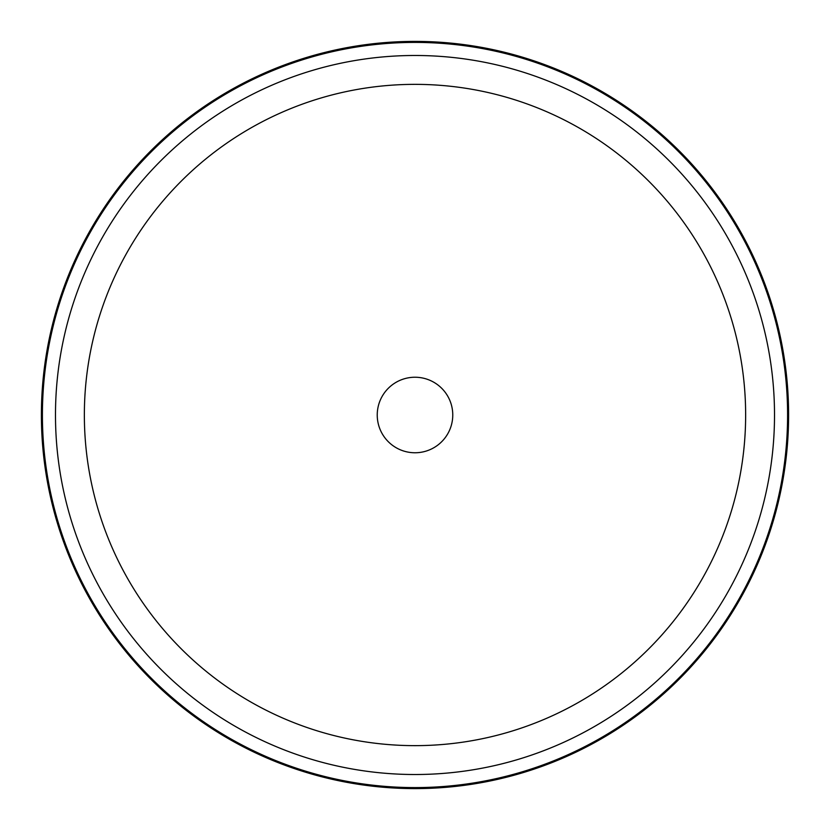<?xml version="1.0" encoding="UTF-8"?>
<svg xmlns="http://www.w3.org/2000/svg" width="830" height="830" viewBox="0 0 830 830"><rect width="100%" height="100%" fill="white"/><g stroke="black" fill="none" stroke-linecap="round" stroke-linejoin="round"><path stroke-width="1.25" d="M381.862 396.896A37.755 37.755 0 0 1 433.104 381.862A37.755 37.755 0 0 1 448.138 433.104A37.755 37.755 0 0 1 396.896 448.138A37.755 37.755 0 0 1 381.862 396.896M742.871 594.114A373.604 373.604 0 0 1 235.886 742.871A373.604 373.604 0 0 1 87.129 235.886A373.604 373.604 0 0 1 594.114 87.129A373.604 373.604 0 0 1 742.871 594.114A373.604 373.604 0 0 1 235.886 742.871A373.604 373.604 0 0 1 87.129 235.886A373.604 373.604 0 0 1 594.114 87.129A373.604 373.604 0 0 1 742.871 594.114M124.832 256.48A330.651 330.651 0 0 1 573.52 124.832A330.651 330.651 0 0 1 705.168 573.52A330.651 330.651 0 0 1 256.48 705.168A330.651 330.651 0 0 1 124.832 256.48M99.496 242.64A359.514 359.514 0 0 1 587.36 99.496A359.514 359.514 0 0 1 730.504 587.36A359.514 359.514 0 0 1 242.64 730.504A359.514 359.514 0 0 1 99.496 242.64M88.022 236.374A372.587 372.587 0 0 1 593.626 88.022A372.587 372.587 0 0 1 741.979 593.626A372.587 372.587 0 0 1 236.374 741.979A372.587 372.587 0 0 1 88.022 236.374"/></g></svg>
